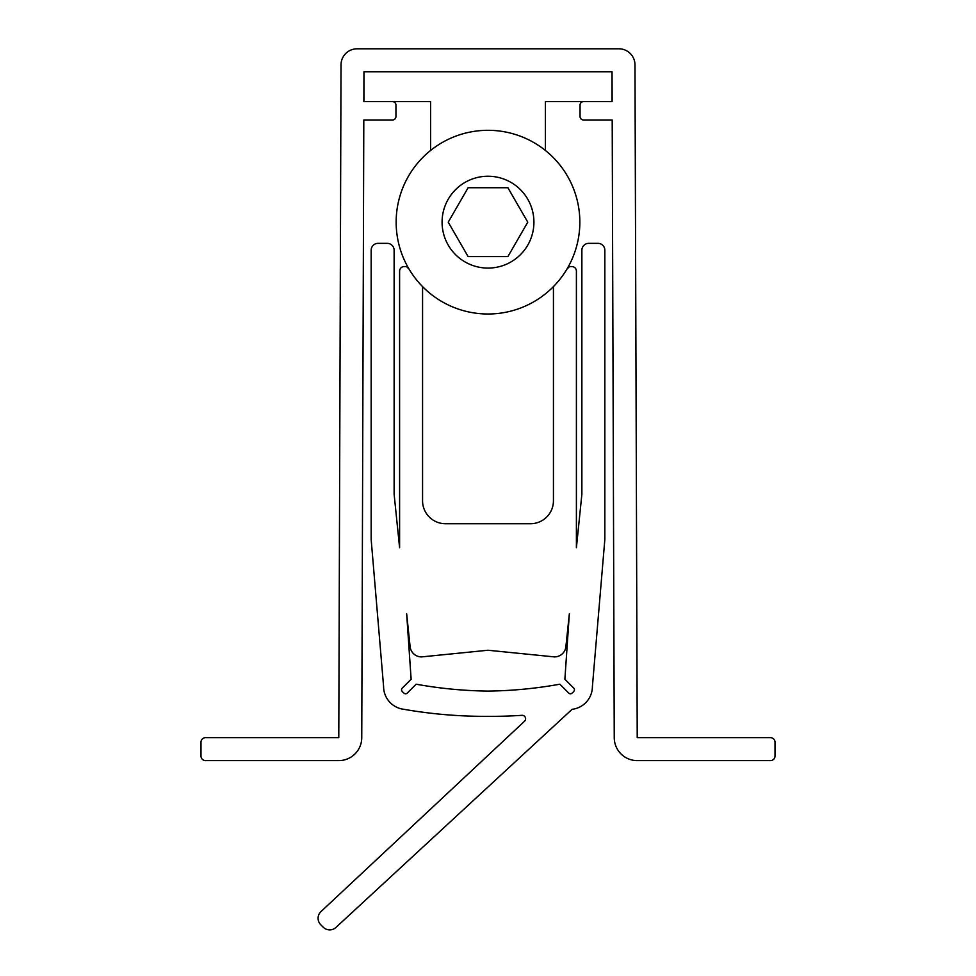 <?xml version="1.0" encoding="UTF-8"?>
<svg xmlns="http://www.w3.org/2000/svg" width="976" height="976" viewBox="0 0 976 976"><rect width="100%" height="100%" fill="white"/><g stroke="black" fill="none" stroke-linecap="round" stroke-linejoin="round"><path stroke-width="1.46" d="M612.196 119.987L614.246 737.722A22.96 22.96 0 0 0 637.218 760.609L770.43 760.609A4.587 4.587 0 0 0 775.017 756.022L775.017 742.248A4.587 4.587 0 0 0 770.43 737.649L637.218 737.649L634.973 64.819A16.067 16.067 0 0 0 618.894 48.8L357.106 48.8A16.067 16.067 0 0 0 341.027 64.819L338.782 737.649L205.57 737.649A4.587 4.587 0 0 0 200.983 742.248L200.983 756.022A4.587 4.587 0 0 0 205.57 760.609L338.782 760.609A22.96 22.96 0 0 0 361.754 737.722L363.804 119.987L392.511 119.987A3.44 3.44 0 0 0 395.951 116.534L395.951 105.054A3.44 3.44 0 0 0 392.511 101.614L363.865 101.614L363.963 71.76L612.037 71.76L612.135 101.614L583.489 101.614A3.44 3.44 0 0 0 580.049 105.054L580.049 116.534A3.44 3.44 0 0 0 583.489 119.987L612.196 119.987M573.778 688.141A2.294 2.294 0 0 1 573.986 691.154A11.48 11.48 0 0 1 571.814 693.326A2.294 2.294 0 0 1 568.788 693.131L559.858 684.2A432.722 432.722 0 0 1 488 691.093A432.722 432.722 0 0 1 416.142 684.2L407.212 693.131A2.294 2.294 0 0 1 404.186 693.326A11.48 11.48 0 0 1 402.014 691.154A2.294 2.294 0 0 1 402.222 688.141L411.128 679.235L406.663 613.855L410.103 646.624A11.48 11.48 0 0 0 421.522 656.909L488 650.248L554.478 656.909A11.48 11.48 0 0 0 565.897 646.624L569.337 613.855L564.884 679.247L573.778 688.141M409.09 269.156L406.492 266.558L404.186 266.558A4.587 4.587 0 0 0 399.599 271.145L399.599 547.707L394.121 494.222L394.121 250.222A6.893 6.893 0 0 0 387.24 243.341L378.054 243.341A6.893 6.893 0 0 0 371.161 250.222L371.161 539.472L383.592 686.494A22.96 22.96 0 0 0 403.905 709.308A473.226 473.226 0 0 0 488 716.347A473.226 473.226 0 0 0 521.916 715.323A3.44 3.44 0 0 1 524.49 721.276L320.775 911.779A9.187 9.187 0 0 0 320.775 924.76L323.215 927.2A9.187 9.187 0 0 0 336.195 927.2L572.095 709.308A22.96 22.96 0 0 0 592.408 686.494L604.839 539.472L604.839 250.222A6.893 6.893 0 0 0 597.946 243.341L588.76 243.341A6.893 6.893 0 0 0 581.879 250.222L581.879 494.222L576.401 547.707L576.401 271.145A4.587 4.587 0 0 0 571.814 266.558L569.508 266.558L566.91 269.156M422.559 286.602L422.559 500.761A22.96 22.96 0 0 0 445.52 523.734L530.48 523.734A22.96 22.96 0 0 0 553.441 500.761L553.441 286.602M488 130.308A91.842 91.842 0 0 1 579.842 222.162A91.842 91.842 0 0 1 488 314.004A91.842 91.842 0 0 1 396.158 222.162A91.842 91.842 0 0 1 488 130.308A91.842 91.842 0 0 0 396.158 222.162A91.842 91.842 0 0 0 488 314.004M507.886 256.603L527.772 222.162L507.886 187.721L468.114 187.721L448.228 222.162L468.114 256.603L507.886 256.603M430.599 150.463L430.599 101.614L364.011 101.614L364.011 71.76M611.989 71.76L611.989 101.614L545.401 101.614L545.401 150.463M488 268.083A45.921 45.921 0 0 0 533.921 222.162A45.921 45.921 0 0 0 488 176.241A45.921 45.921 0 0 0 442.079 222.162A45.921 45.921 0 0 0 488 268.083"/></g></svg>
